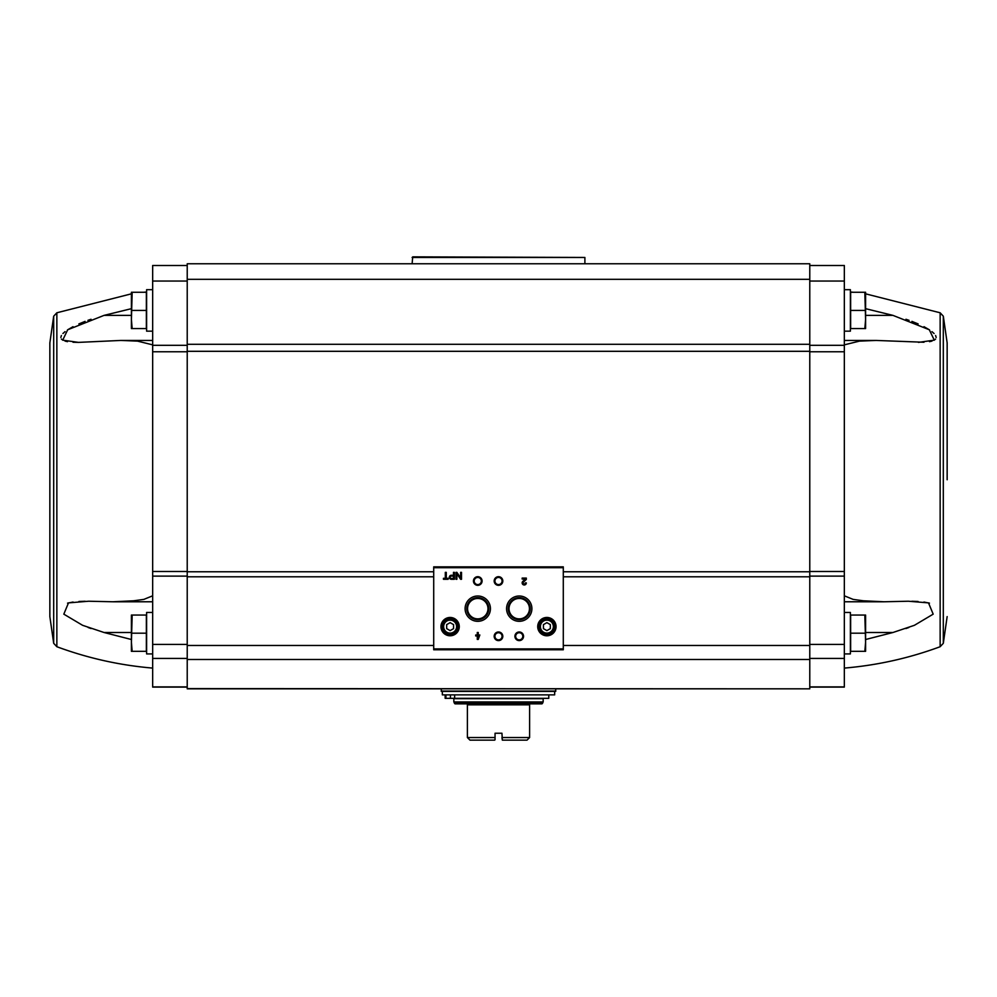 <?xml version="1.0" encoding="UTF-8"?>
<svg xmlns="http://www.w3.org/2000/svg" width="997" height="997" viewBox="0 0 997 997"><rect width="100%" height="100%" fill="white"/><g stroke="black" fill="none" stroke-linecap="round" stroke-linejoin="round"><path stroke-width="1.5" d="M131.405 308.671L104.049 315.376L67.696 329.758L62.711 340.151L78.427 342.382L73.018 342.245M67.497 341.672L65.042 341.099M62.923 340.264L61.39 339.055M60.829 337.435L61.39 335.528M62.923 333.534L65.042 331.652M67.497 329.895L73.018 326.692M78.875 323.913L85.081 321.383M87.935 320.336L91.039 319.264M78.539 342.382L120.874 340.438L152.666 340.438M152.666 344.85L137.524 341.124L120.874 340.438M187.224 265.489L152.666 265.489L152.666 571.493L187.224 571.493M131.405 639.513L104.074 632.509L82.589 625.306L63.82 614.152L68.494 602.886L88.646 601.228L112.973 601.777L133.61 600.792L143.842 599.396L152.666 595.807M91.076 628.546L88.11 627.487M67.547 603.135L73.068 602.038M78.913 601.49L85.131 601.253M152.666 687.095L187.224 687.095L152.666 687.095L152.666 571.493M864.835 615.049L850.64 615.049L850.64 651.328L864.835 651.328L865.595 642.267L864.835 615.049L865.595 615.049L865.595 651.328L864.835 651.328M864.835 292.271L850.64 292.271L850.64 328.561L864.835 328.561L865.595 319.489L864.835 292.271L865.595 292.271L865.595 328.561L864.835 328.561M844.334 687.095L809.776 687.095L844.334 687.095L844.334 571.493L809.776 571.493M809.776 688.603L809.776 263.769L187.224 263.769L187.224 688.827L809.776 688.827L187.224 688.603M563.293 648.91L563.293 566.844L433.707 566.844L433.707 649.782L563.293 649.782L563.293 648.91L433.707 648.91M448.152 578.31L446.282 578.31L446.282 572.365L445.31 572.365L445.31 578.31L443.453 578.31L443.453 579.282L448.152 579.282L448.152 578.31M454.358 579.282L454.358 572.365L453.485 572.365L453.485 575.269L451.342 575.269A2.006 2.006 0 0 0 449.335 577.275A2.006 2.006 0 0 0 451.342 579.282L454.358 579.282M461.524 579.282L461.524 572.365L460.626 572.365L460.626 577.936L456.888 572.365L455.99 572.365L455.99 579.282L456.888 579.282L456.888 573.711L460.626 579.282L461.524 579.282M479.844 634.989L478.248 634.989L478.248 632.497L477.276 632.497L477.276 634.989L475.694 634.989L475.694 635.949L477.276 635.949L477.276 639.413L478.248 639.413L479.844 634.989M526.316 582.909L525.357 582.909A1.109 1.109 0 0 1 523.811 583.93A1.109 1.109 0 0 1 523.487 582.111L526.316 579.407L526.316 578.073L522.166 578.073L522.166 579.033L525.307 579.033L522.814 581.401A2.069 2.069 0 0 0 523.425 584.815A2.069 2.069 0 0 0 526.316 582.909M440.961 626.627A9.16 9.16 0 0 0 454.694 634.553A9.16 9.16 0 0 0 454.694 618.688A9.16 9.16 0 0 0 440.961 626.627M537.719 626.627A9.16 9.16 0 0 0 551.466 634.553A9.16 9.16 0 0 0 551.466 618.688A9.16 9.16 0 0 0 537.719 626.627M514.913 636.298A4.324 4.324 0 0 0 521.394 640.037A4.324 4.324 0 0 0 521.394 632.559A4.324 4.324 0 0 0 514.913 636.298M494.176 636.298A4.324 4.324 0 0 0 500.656 640.037A4.324 4.324 0 0 0 500.656 632.559A4.324 4.324 0 0 0 494.176 636.298M506.576 608.656A12.662 12.662 0 0 0 525.569 619.623A12.662 12.662 0 0 0 525.569 597.689A12.662 12.662 0 0 0 506.576 608.656M465.101 608.656A12.662 12.662 0 0 0 484.093 619.623A12.662 12.662 0 0 0 484.093 597.689A12.662 12.662 0 0 0 465.101 608.656M494.176 581.002A4.324 4.324 0 0 0 500.656 584.753A4.324 4.324 0 0 0 500.656 577.263A4.324 4.324 0 0 0 494.176 581.002M473.45 581.002A4.324 4.324 0 0 0 479.931 584.753A4.324 4.324 0 0 0 479.931 577.263A4.324 4.324 0 0 0 473.45 581.002M474.198 581.002A3.577 3.577 0 0 0 479.557 584.105A3.577 3.577 0 0 0 479.557 577.911A3.577 3.577 0 0 0 474.198 581.002M494.923 581.002A3.577 3.577 0 0 0 500.282 584.105A3.577 3.577 0 0 0 500.282 577.911A3.577 3.577 0 0 0 494.923 581.002M466.758 608.656A11.004 11.004 0 0 0 483.271 618.19A11.004 11.004 0 0 0 483.271 599.122A11.004 11.004 0 0 0 466.758 608.656M467.568 608.656A10.194 10.194 0 0 0 482.86 617.492A10.194 10.194 0 0 0 482.86 599.82A10.194 10.194 0 0 0 467.568 608.656M508.221 608.656A11.004 11.004 0 0 0 524.746 618.19A11.004 11.004 0 0 0 524.746 599.122A11.004 11.004 0 0 0 508.221 608.656M509.031 608.656A10.194 10.194 0 0 0 524.335 617.492A10.194 10.194 0 0 0 524.335 599.82A10.194 10.194 0 0 0 509.031 608.656M494.923 636.298A3.577 3.577 0 0 0 500.282 639.389A3.577 3.577 0 0 0 500.282 633.207A3.577 3.577 0 0 0 494.923 636.298M515.661 636.298A3.577 3.577 0 0 0 521.02 639.389A3.577 3.577 0 0 0 521.02 633.207A3.577 3.577 0 0 0 515.661 636.298M550.332 628.621L550.332 624.633L546.879 622.639L543.427 624.633L543.427 628.621L546.879 630.615L550.332 628.621M539.539 626.627A7.34 7.34 0 0 0 550.556 632.983A7.34 7.34 0 0 0 550.556 620.259A7.34 7.34 0 0 0 539.539 626.627M538.243 626.627A8.637 8.637 0 0 0 551.204 634.104A8.637 8.637 0 0 0 551.204 619.137A8.637 8.637 0 0 0 538.243 626.627M453.573 628.621L453.573 624.633L450.121 622.639L446.668 624.633L446.668 628.621L450.121 630.615L453.573 628.621M442.78 626.627A7.34 7.34 0 0 0 453.785 632.983A7.34 7.34 0 0 0 453.785 620.259A7.34 7.34 0 0 0 442.78 626.627M441.484 626.627A8.637 8.637 0 0 0 454.433 634.104A8.637 8.637 0 0 0 454.433 619.137A8.637 8.637 0 0 0 441.484 626.627M478.248 637.307L478.872 635.949L478.248 637.307M453.485 578.447L453.485 576.104L451.342 576.104A1.171 1.171 0 0 0 450.17 577.275A1.171 1.171 0 0 0 451.342 578.447L453.485 578.447M809.776 265.489L844.334 265.489L844.334 571.493M844.334 344.85L859.476 341.124L876.126 340.438L923.982 342.245M865.595 308.671L892.951 315.376L929.304 329.758L934.289 340.151L918.461 342.382M929.503 341.672L931.958 341.099M934.077 340.264L935.61 339.055M936.171 337.435L935.61 335.528M934.077 333.534L931.958 331.652M929.503 329.895L923.982 326.692M918.125 323.913L911.919 321.383M909.065 320.336L905.961 319.264M905.924 628.546L908.89 627.487M929.453 603.135L923.932 602.038M918.087 601.49L911.869 601.253M844.334 595.807L853.158 599.396L863.39 600.792L884.027 601.777L908.354 601.228L928.506 602.886L933.18 614.152L914.411 625.306L892.926 632.509L865.595 639.513M947.15 479.756L947.15 342.906L947.15 479.756M844.334 653.92L850.391 653.92L850.391 612.457L844.334 612.457M844.334 331.154L850.391 331.154L850.391 289.678L844.334 289.678M850.64 310.416L864.835 310.416M850.64 633.195L864.835 633.195M131.405 293.828L56.854 312.784L56.854 646.717L53.688 643.314L49.85 616.595L49.85 342.906L49.85 479.756M152.666 653.92L146.609 653.92L146.609 612.457L152.666 612.457M132.165 615.049L146.36 615.049L146.36 651.328L132.165 651.328L131.405 642.267L132.165 615.049L131.405 615.049L131.405 651.328L132.165 651.328M152.666 331.154L146.609 331.154L146.609 289.678L152.666 289.678M132.165 292.271L146.36 292.271L146.36 328.561L132.165 328.561L131.405 319.489L132.165 292.271L131.405 292.271L131.405 328.561L132.165 328.561M146.36 310.416L132.165 310.416M146.36 633.195L132.165 633.195M502.338 740.148L527.014 740.148L529.606 737.556L501.952 737.556L502.338 740.148L501.952 733.231L495.048 733.231L495.048 739.762L495.048 737.556L467.394 737.556L467.394 703.857L455.006 703.857L453.834 701.938L453.834 698.673L543.166 698.673L543.166 701.938L453.834 701.938M494.662 740.148L469.986 740.148L467.394 737.556M529.606 737.556L529.606 703.857L541.994 703.857L543.166 701.938M442.344 694.872L554.656 694.872L554.656 691.419L442.344 691.419L442.344 694.872M441.135 688.827L441.484 691.419L555.516 691.419L555.865 688.827M445.148 698.336L445.148 694.872L445.148 698.336L445.921 698.336L445.921 694.872M548.786 694.872L548.786 698.336L445.921 698.336M412.11 257.463L584.89 257.463L412.721 256.852L412.11 263.769M584.89 257.463L584.89 263.769M563.293 567.704L433.707 567.704M540.399 626.627A6.481 6.481 0 0 0 550.12 632.235A6.481 6.481 0 0 0 550.12 621.006A6.481 6.481 0 0 0 540.399 626.627M443.64 626.627A6.481 6.481 0 0 0 453.361 632.235A6.481 6.481 0 0 0 453.361 621.006A6.481 6.481 0 0 0 443.64 626.627M809.776 645.47L563.293 645.47M433.707 645.47L187.224 645.47M809.776 576.789L563.293 576.789M433.707 576.789L187.224 576.789M809.776 659.478L187.224 659.478M809.776 571.767L563.293 571.767M433.707 571.767L187.224 571.767M809.776 351.305L187.224 351.305M809.776 344.289L187.224 344.289M809.776 279.31L187.224 279.31M844.334 686.908L809.776 686.908M844.334 658.431L809.776 658.431M844.334 644.398L809.776 644.398M844.334 576.116L809.776 576.116M844.334 351.767L809.776 351.767M844.334 345.311L809.776 345.311M844.334 281.042L809.776 281.042M865.595 293.828L940.146 312.784L940.146 646.717C909.177 658.182 877.248 665.311 844.334 668.09M940.146 312.784L943.312 316.186L943.312 643.314L947.15 616.595M892.926 632.509L865.595 632.509M892.951 315.376L865.595 315.376M152.666 686.908L187.224 686.908M152.666 658.431L187.224 658.431M152.666 644.398L187.224 644.398M152.666 576.116L187.224 576.116M152.666 351.767L187.224 351.767M152.666 345.311L187.224 345.311M152.666 281.042L187.224 281.042M53.688 643.314L53.688 316.186L49.85 342.906M104.074 632.509L131.405 632.509M104.049 315.376L131.405 315.376M467.394 704.842L529.606 704.842M454.794 703.62L542.206 703.62M454.345 703.159L542.655 703.159M441.135 691.071L555.865 691.071M450.432 698.336L450.432 694.872M454.632 698.336L454.632 694.872M146.609 291.971L143.718 292.271M56.854 646.717C87.823 658.182 119.752 665.311 152.666 668.09M850.391 291.971L853.282 292.271M940.146 646.717L943.312 643.314M943.312 316.186L947.15 342.906M884.027 601.777L844.334 601.777M876.126 340.438L844.334 340.438M56.854 312.784L53.688 316.186M112.973 601.777L152.666 601.777"/></g></svg>
